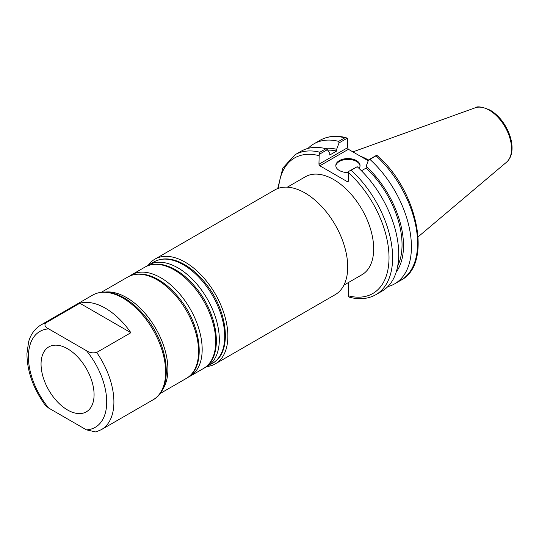 <?xml version="1.0" encoding="UTF-8"?>
<svg xmlns="http://www.w3.org/2000/svg" width="539" height="539" viewBox="0 0 539 539"><rect width="100%" height="100%" fill="white"/><g stroke="black" fill="none" stroke-linecap="round" stroke-linejoin="round"><path stroke-width="0.81" d="M287.348 187.174L305.397 176.752A56.561 32.657 60 0 1 361.959 209.408A56.561 32.657 60 0 1 361.959 274.722L343.909 285.144M206.848 366.547A60.442 34.894 -120 0 0 215.344 363.852L335.197 294.658A60.442 34.894 -120 0 0 335.197 224.864A60.442 34.894 -120 0 0 274.755 189.964L154.902 259.158A60.442 34.894 -120 0 0 148.319 265.168M215.344 363.852A60.442 34.894 -120 0 0 215.344 294.058A60.442 34.894 -120 0 0 154.902 259.158M318.94 164.24L319.196 154.376L327.355 149.667L329.753 153.265L329.753 155.023L336.646 151.041L336.646 149.29L339.044 142.923L347.251 138.179L347.507 139.15L347.507 147.747L318.94 164.24L319.843 165.803L348.41 149.31L347.507 147.747M348.41 149.31L368.218 160.743M348.416 282.544L348.416 295.837L348.679 296.8L349.737 297.299C359.601 299.792 368.319 298.916 375.878 294.678A80.803 46.65 -120 0 0 351.084 170.243L348.679 171.395L348.416 181.259L347.514 181.778L319.843 165.803M319.196 154.376L319.87 152.22A80.803 46.65 -120 0 0 295.076 154.72L282.813 168.053L277.713 188.562M346.186 137.681C336.323 135.188 327.604 136.064 320.045 140.308A80.803 46.65 60 0 1 344.839 137.809L347.251 138.179M344.839 137.809L338.674 141.366L339.044 142.923M338.674 141.366A80.803 46.65 -120 0 0 313.88 143.866A80.803 46.65 -120 0 0 308.038 148.4M376.054 155.825L376.788 155.225C417.395 189.519 433.194 264.043 400.848 280.26L394.683 283.824A80.803 46.65 -120 0 0 369.889 159.389L376.054 155.825A80.803 46.65 60 0 1 400.848 280.26M368.474 160.063A56.561 32.657 -120 0 0 360.409 156.236M375.878 294.678L381.989 291.148A80.803 46.65 -120 0 0 357.195 166.713L348.679 171.395M376.727 155.198L368.521 159.942L366.122 166.308L366.122 168.06L361.44 170.762M327.355 149.667L325.987 148.697L319.87 152.22M325.987 148.697A80.803 46.65 -120 0 0 301.186 151.196L295.076 154.72M387.837 286.613A80.803 46.65 -120 0 0 394.683 283.824M351.084 170.243L357.195 166.713M368.521 159.942L369.889 159.389M360.032 165.972A12.121 7 0 0 0 356.508 161.444A12.121 7 0 0 0 343.633 159.847A12.121 7 0 0 0 335.837 165.972M348.416 172.547A12.121 7 180 0 1 335.817 165.561A12.121 7 180 0 1 343.296 159.093A12.121 7 180 0 1 356.508 160.609A12.121 7 180 0 1 360.059 165.561A12.121 7 180 0 1 359.014 168.397M396.199 272.101A73.702 42.554 -120 0 0 366.122 166.308M336.646 149.29A73.702 42.554 -120 0 0 324.788 148.414M397.721 265.909A71.64 41.362 -120 0 0 366.122 168.06M336.646 151.041A71.64 41.362 -120 0 0 327.665 150.138M48.678 328.884C45.141 327.166 44.131 325.192 45.647 322.976L79.833 303.235A60.442 34.894 60 0 1 130.883 332.711L96.69 352.445C92.849 353.321 89.434 352.735 86.456 350.694L48.678 328.884A55.355 31.956 60 0 0 28.426 356.778A55.355 31.956 60 0 0 48.678 408.057L86.456 429.866L95.827 431.968L101.386 429.644A60.442 34.894 -120 0 0 113.904 401.973A60.442 34.894 -120 0 0 96.69 352.445M130.883 332.711L79.833 303.235M45.647 322.976A60.442 34.894 -120 0 0 40.944 324.95C33.209 329.686 29.982 336.76 28.614 341.847L26.95 353.483C27.038 371.115 33.162 388.397 45.316 405.335L48.678 408.057M67.57 409.99A37.494 21.648 60 0 1 43.073 376.95A37.494 21.648 60 0 1 48.82 346.907A37.494 21.648 60 0 1 86.314 368.555A37.494 21.648 60 0 1 86.314 411.843A37.494 21.648 60 0 1 67.57 409.99M348.416 172.662A78.256 45.182 60 0 1 389.017 257.689A78.256 45.182 60 0 1 348.416 295.837M278.562 188.266A78.256 45.182 60 0 1 318.94 155.643M489.237 110.165A31.552 18.218 60 0 1 509.382 136.482A31.552 18.218 60 0 1 506.559 162.165C510.143 158.951 511.976 154.343 512.05 148.34C512.09 143.428 511.033 138.294 508.877 132.931C504.558 122.724 498.353 115.137 490.254 110.172C482.169 106.783 477.143 105.994 475.176 107.813A31.552 18.218 60 0 1 489.237 110.165M212.588 363.239C232.888 352.533 227.876 310.269 205.271 283.002C198.487 274.553 191.116 268.159 183.166 263.827C172.204 258.013 162.502 257.352 154.06 261.853A58.535 33.795 60 0 1 212.595 295.648A58.535 33.795 60 0 1 212.588 363.239L207.192 366.352A58.535 33.795 -120 0 0 207.192 298.761A58.535 33.795 -120 0 0 148.656 264.972L146.911 266.098M203.594 368.433C223.894 357.728 218.881 315.463 196.277 288.197C189.485 279.748 182.115 273.354 174.164 269.022C163.202 263.207 153.5 262.547 145.058 267.048A58.535 33.795 60 0 1 203.594 300.843A58.535 33.795 60 0 1 203.594 368.433L190.051 376.249A58.535 33.795 -120 0 0 190.051 308.658A58.535 33.795 -120 0 0 131.516 274.863L129.771 275.995M186.454 378.331C206.754 367.625 201.741 325.361 179.137 298.094C172.345 289.638 164.974 283.251 157.024 278.919C146.062 273.098 136.36 272.444 127.918 276.945A58.535 33.795 60 0 1 186.454 310.74A58.535 33.795 60 0 1 186.454 378.331L160.009 393.598M162.158 390.209A58.535 33.795 -120 0 0 155.771 328.453A58.535 33.795 -120 0 0 105.482 292.044M40.944 324.95L92.681 295.082A60.442 34.894 60 0 1 139.257 311.272A60.442 34.894 60 0 1 165.641 372.105A60.442 34.894 60 0 1 153.123 399.77L101.386 429.644M86.456 350.694A55.355 31.956 60 0 1 106.709 401.973A55.355 31.956 60 0 1 86.456 429.866M320.045 140.308L313.88 143.866M475.176 107.813L352.877 151.89M506.559 162.165L418.143 236.823M154.06 261.853L148.656 264.972M205.346 367.302L207.192 366.352M145.058 267.048L131.516 274.863M188.199 377.199L190.051 376.249M127.918 276.945L101.473 292.212M92.681 295.082C101.379 290.447 111.384 291.127 122.697 297.124C130.91 301.597 138.523 308.2 145.537 316.932C168.889 345.101 174.05 388.76 153.123 399.77"/></g></svg>
